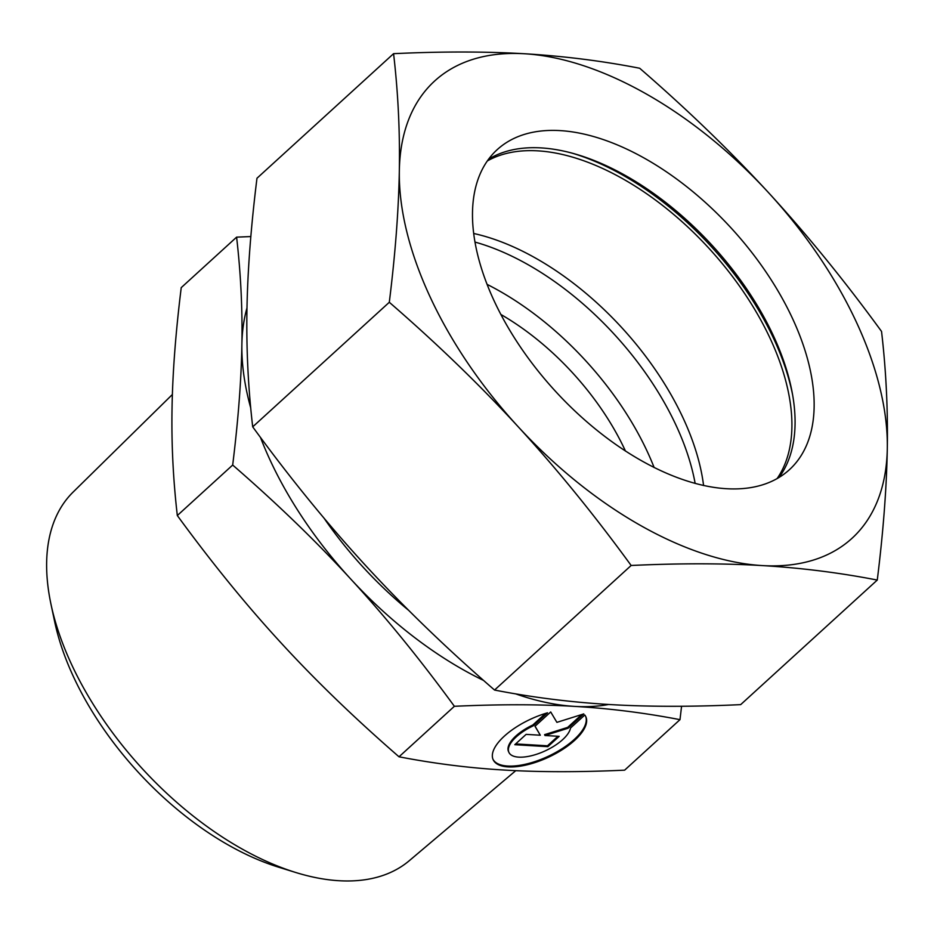 <?xml version="1.0" encoding="UTF-8"?>
<svg xmlns="http://www.w3.org/2000/svg" width="934" height="934" viewBox="0 0 934 934"><rect width="100%" height="100%" fill="white"/><g stroke="black" fill="none" stroke-linecap="round" stroke-linejoin="round"><path stroke-width="1.4" d="M515.755 770.667L409.267 860.716A249.495 138.115 -132.4 0 1 295.681 872.473A249.495 138.115 -132.4 0 1 71.509 664.296A249.495 138.115 -132.4 0 1 50.961 604.135A249.495 138.115 -132.4 0 1 73.097 492.101L172.381 394.498M295.681 872.473L278.519 867.161A228.211 126.335 -132.4 0 1 73.471 676.741A228.211 126.335 -132.4 0 1 54.674 621.705L50.961 604.135M475.009 242.081A217.984 120.661 -132.4 0 1 676.146 425.507A217.984 120.661 -132.4 0 1 695.153 483.462M487.093 284.38A217.984 120.661 -132.4 0 1 647.367 451.741A217.984 120.661 -132.4 0 1 654.139 467.549M500.846 314.443A185.738 102.81 -132.4 0 1 625.173 450.421A185.738 102.81 -132.4 0 1 625.476 451.087M679.987 719.659L624.624 770.165C579.582 772.22 539.572 772.184 504.582 770.071C469.51 768.04 434.322 763.603 399.016 756.797C354.675 718.269 315.307 680.256 280.924 642.755C246.459 605.337 211.925 562.922 177.32 515.533C173.152 479.387 171.389 443.603 172.043 408.181C172.603 372.829 175.674 332.656 181.231 287.637L236.606 237.143C240.774 273.277 242.525 309.061 241.883 344.483C241.311 379.834 238.252 420.02 232.683 465.039C277.024 503.554 316.392 541.568 350.764 579.068C385.228 616.487 419.763 658.902 454.379 706.291C499.421 704.236 539.432 704.271 574.422 706.384C609.493 708.416 644.682 712.852 679.987 719.659L681.575 706.256M483.649 680.477A283.761 157.075 -132.4 0 1 350.764 579.068A283.761 157.075 -132.4 0 1 270.148 460.228A283.761 157.075 -132.4 0 1 260.446 437.357M250.756 408.076A283.761 157.075 -132.4 0 1 241.883 344.483A283.761 157.075 -132.4 0 1 246.985 307.928M492.989 759.307A51.078 21.015 155.1 0 0 531.096 762.786A51.078 21.015 155.1 0 0 585.618 716.296M584.789 715.024A51.078 21.015 -24.9 0 1 585.828 716.728A51.078 21.015 -24.9 0 1 531.493 763.638A51.078 21.015 -24.9 0 1 493.175 759.739A51.078 21.015 -24.9 0 1 547.511 712.817L533.221 725.846A33.706 13.87 155.1 0 0 508.493 748.403A33.706 13.87 155.1 0 0 508.925 752.419A33.706 13.87 155.1 0 0 541.019 752.664A33.706 13.87 155.1 0 0 570.499 728.053L584.789 715.024M533.221 725.846L532.824 724.994L545.526 713.413M508.925 752.419L508.528 751.566A33.706 13.87 -24.9 0 1 508.108 747.55A33.706 13.87 -24.9 0 1 532.824 724.994M547.861 746.663L514.797 744.702L526.111 734.381L540.307 735.221L534.995 726.278L550.71 711.953L556.898 722.356L583.773 713.903L568.059 728.24L544.977 735.502L559.174 736.342L547.861 746.663L547.464 745.811L557.925 736.272M544.977 735.502L544.58 734.649L567.662 727.388L581.742 714.545M568.059 728.24L567.662 727.388M535.065 726.22L540.307 735.221M515.65 743.919L547.464 745.811M250.849 236.559L236.606 237.143M177.32 515.533L232.683 465.039M399.016 756.797L454.379 706.291M608.653 704.481A283.761 157.075 -132.4 0 1 574.422 706.384A283.761 157.075 -132.4 0 1 515.603 693.845M408.648 610.334A252.799 139.948 -132.4 0 1 324.028 518.16M571.923 153.094A221.848 122.809 -132.4 0 1 773.854 338.984A221.848 122.809 -132.4 0 1 792.662 395.14M473.713 233.488A216.688 119.949 -132.4 0 1 683.186 418.21A216.688 119.949 -132.4 0 1 703.582 485.54M487.338 160.952A216.688 119.949 -132.4 0 1 770.293 338.773A216.688 119.949 -132.4 0 1 777.065 478.64M488.622 159.165A216.688 119.949 -132.4 0 1 574.083 153.69A216.688 119.949 -132.4 0 1 773.469 335.878A216.688 119.949 -132.4 0 1 792.265 392.922A216.688 119.949 -132.4 0 1 778.968 477.531M792.522 318.506A216.688 119.949 -132.4 0 1 789.335 469.767A216.688 119.949 -132.4 0 1 494.109 300.818A216.688 119.949 -132.4 0 1 497.297 149.557A216.688 119.949 -132.4 0 1 792.522 318.506M631.15 565.479C679.275 563.237 722.928 563.26 762.097 565.572A309.551 171.354 -132.4 0 1 518.113 426.675A309.551 171.354 -132.4 0 1 430.165 297.035A309.551 171.354 -132.4 0 1 399.332 170.77C398.631 210.337 395.292 254.176 389.303 302.277C436.692 343.362 479.632 384.82 518.113 426.675C556.571 468.564 594.246 514.832 631.15 565.479L494.553 690.051C447.164 648.967 404.224 607.509 365.731 565.654C327.274 523.764 289.598 477.507 252.705 426.85C248.199 388.322 246.284 349.281 246.95 309.749C247.638 270.183 250.989 226.343 256.978 178.242L393.576 53.67C398.071 92.209 399.997 131.239 399.332 170.77A309.551 171.354 -132.4 0 1 524.523 53.752C485.353 51.452 441.7 51.428 393.576 53.67M881.544 331.442C844.64 280.795 806.964 234.527 768.519 192.649A309.551 171.354 -132.4 0 1 856.466 322.288A309.551 171.354 -132.4 0 1 887.3 448.553C887.965 409.022 886.039 369.981 881.544 331.442M877.271 580.061C883.26 531.948 886.599 488.12 887.3 448.553A309.551 171.354 -132.4 0 1 762.097 565.572C801.232 567.907 839.631 572.729 877.271 580.061L740.674 704.633C692.538 706.875 648.885 706.851 609.715 704.54C570.581 702.205 532.193 697.371 494.553 690.051M389.303 302.277L252.705 426.85M639.697 68.252C602.056 60.92 563.669 56.098 524.523 53.752A309.551 171.354 -132.4 0 1 768.519 192.649C730.026 150.794 687.085 109.325 639.697 68.252"/></g></svg>

